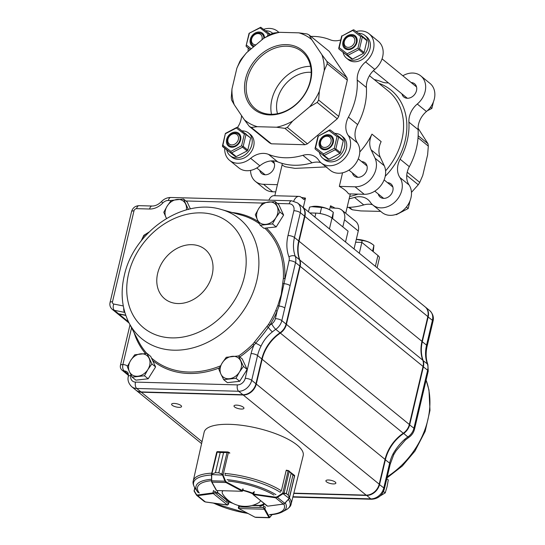 <?xml version="1.0" encoding="UTF-8"?>
<svg xmlns="http://www.w3.org/2000/svg" width="545" height="545" viewBox="0 0 545 545"><rect width="100%" height="100%" fill="white"/><g stroke="black" fill="none" stroke-linecap="round" stroke-linejoin="round"><path stroke-width="0.82" d="M311.611 206.664L321.564 207.468C325.781 207.754 329.698 209.369 333.315 212.312L331.537 210.949A11.929 3.788 13.3 0 0 315.943 206.262A11.929 3.788 13.3 0 0 312.619 206.473L309.56 207.134L308.456 211.801M321.564 207.468L320.126 213.545M332.634 218.593L333.315 212.312L331.959 218.041M356.301 239.378L362.173 240.549L361.737 242.402M362.173 240.549C366.39 240.842 370.307 242.457 373.925 245.393L372.569 251.122M356.307 239.337A11.929 3.788 13.3 0 1 356.553 239.344A11.929 3.788 13.3 0 1 372.146 244.031L373.925 245.393L373.243 251.674M277.405 203.476L289.218 203.796A7.303 5.797 129.2 0 1 293.864 210.711L288.005 235.495A41.393 32.843 -50.8 0 0 288.925 256.824A7.303 5.797 129.2 0 1 289.088 260.585L279.054 306.045L277.827 305.527L275.77 310.527A86.205 68.411 129.2 0 1 268.46 324.513L252.928 344.024L253.99 345.087L255.659 343.248A4.871 0.783 26.9 0 1 260.987 346.218C263.644 340.475 267.438 335.7 272.391 331.891A36.522 28.98 129.2 0 1 275.763 329.337L280.007 332.797A36.522 28.98 -50.8 0 0 261.804 358.985L255.946 383.769A12.174 9.66 129.2 0 1 242.886 394.716L140.964 391.923A12.174 9.66 129.2 0 1 135.93 390.131L131.686 386.671A12.174 9.66 -50.8 0 0 136.72 388.469L140.964 391.923M277.827 305.527L281.24 294.572L283.373 278.372A1.219 0.504 2.6 0 0 284.844 278.536A87.391 69.344 -50.8 0 0 266.389 228.008M333.295 483.926A5.116 1.621 -166.7 0 0 335.856 483.136A5.116 1.621 -166.7 0 0 331.258 480.383A5.116 1.621 -166.7 0 0 325.903 480.785A5.116 1.621 -166.7 0 0 328.185 482.788A5.116 1.621 -166.7 0 0 333.295 483.926M241.394 409.057A5.116 1.621 -166.7 0 0 243.956 408.266A5.116 1.621 -166.7 0 0 239.35 405.514A5.116 1.621 -166.7 0 0 234.003 405.916A5.116 1.621 -166.7 0 0 236.285 407.919A5.116 1.621 -166.7 0 0 241.394 409.057M178.992 407.347A5.116 1.621 -166.7 0 0 181.553 406.556A5.116 1.621 -166.7 0 0 176.948 403.804A5.116 1.621 -166.7 0 0 171.6 404.206A5.116 1.621 -166.7 0 0 173.882 406.209A5.116 1.621 -166.7 0 0 178.992 407.347M128.382 374.647A4.871 3.863 129.2 0 1 126.692 373.952A4.871 3.863 129.2 0 1 126.522 373.809M202.031 441.675L141.305 392.209A12.174 9.66 129.2 0 1 136.277 390.411A12.174 9.66 129.2 0 1 136.107 390.268M141.305 392.209L243.234 395.002A12.174 9.66 129.2 0 0 256.286 384.048L262.145 359.264A36.522 28.98 129.2 0 1 280.348 333.077A12.174 9.66 129.2 0 0 286.418 324.35L300.138 266.307A12.174 9.66 129.2 0 0 299.866 260.04A36.522 28.98 129.2 0 1 299.055 241.217L304.914 216.433A12.174 9.66 129.2 0 0 302.203 206.712A12.174 9.66 129.2 0 0 302.025 206.575M125.8 315.439L118.953 314.07A7.303 5.797 129.2 0 1 116.855 313.096A7.303 5.797 129.2 0 1 116.684 312.946M302.203 206.712L425.12 306.849A12.174 9.66 129.2 0 1 427.832 316.57L304.914 216.433M293.85 493.157L366.151 495.139A12.174 9.66 129.2 0 0 379.204 484.185L385.063 459.401A36.522 28.98 129.2 0 1 403.266 433.214A12.174 9.66 129.2 0 0 409.336 424.487L423.056 366.444A12.174 9.66 129.2 0 0 422.784 360.177A36.522 28.98 129.2 0 1 421.973 341.354L427.832 316.57M128.354 374.395A4.871 3.863 129.2 0 1 126.345 373.672L122.1 370.212A4.871 3.863 -50.8 0 0 124.117 370.934L128.354 374.388L124.137 370.934A7.303 5.797 129.2 0 1 127.155 372.01C128.17 372.494 128.545 373.986 128.279 376.493A4.871 1.669 10.7 0 1 130.766 375.525A12.174 9.66 -50.8 0 0 130.895 374.688M125.718 315.208L118.606 313.791A7.303 5.797 129.2 0 1 116.507 312.81L112.263 309.356A7.303 5.797 -50.8 0 0 114.361 310.33L118.606 313.791M283.039 283.482A1.219 0.45 5 0 0 284.333 283.7A4.871 1.546 13.3 0 1 290.097 285.641L295.547 262.574A12.174 9.66 -50.8 0 0 295.274 256.3A36.522 28.98 129.2 0 1 294.464 237.484L300.322 212.693A12.174 9.66 -50.8 0 0 297.611 202.972L301.855 206.432A12.174 9.66 129.2 0 1 304.566 216.154L298.708 240.938A36.522 28.98 -50.8 0 0 299.518 259.754A12.174 9.66 129.2 0 1 299.791 266.028L286.071 324.071A12.174 9.66 129.2 0 1 280.007 332.797M275.77 310.527L277.139 311.127L279.054 306.045A4.871 1.546 13.3 0 1 284.81 307.993L290.097 285.641M267.166 326.673L268.317 327.347A4.871 0.702 50.1 0 0 272.391 331.891M254.74 342.28L255.659 343.248C260.183 338.193 264.407 332.893 268.317 327.347L269.727 325.304A87.391 69.344 -50.8 0 0 277.139 311.127L275.368 318.627A7.303 5.797 129.2 0 1 271.73 323.859A41.393 32.843 -50.8 0 0 269.727 325.304L268.46 324.513M425.291 306.992A12.174 9.66 129.2 0 1 425.468 307.128A12.174 9.66 129.2 0 1 428.179 316.849L422.32 341.64A36.522 28.98 -50.8 0 0 423.131 360.456A12.174 9.66 129.2 0 1 423.397 366.731L409.683 424.766A12.174 9.66 129.2 0 1 403.613 433.493A36.522 28.98 -50.8 0 0 385.41 459.68L379.552 484.464A12.174 9.66 129.2 0 1 366.492 495.419L293.782 493.423M404.485 439.508A4.871 0.702 -129.9 0 0 405.425 439.979L396.133 450.742L393.728 454.68A4.871 0.783 -153.1 0 0 393.088 453.828C396.167 448.44 399.962 443.664 404.485 439.508A36.522 28.98 129.2 0 1 407.858 436.954L403.361 433.152M422.756 394.308A4.871 1.546 -166.7 0 0 422.763 394.273A4.871 1.546 -166.7 0 0 422.77 394.26A4.871 1.546 -166.7 0 0 422.191 393.258L427.641 370.184L423.015 366.608M414.507 429.228C413.641 432.614 411.761 435.326 408.873 437.369A4.871 1.036 -124.4 0 1 407.858 436.954A12.174 9.66 -50.8 0 0 413.928 428.227A4.871 1.546 -166.7 0 1 414.507 429.228L417.484 416.612A4.871 1.546 -166.7 0 0 417.484 416.612A4.871 1.546 -166.7 0 0 416.905 415.603L422.191 393.258M147.034 353.426L134.724 354.788L130.684 360.449L127.292 366.642L129.403 371.629L132.169 377.14L144.473 375.778L147.865 369.585L151.905 363.917L147.034 353.426L150.727 356.437L155.604 366.935L151.905 363.917M155.604 366.935L148.172 378.789L144.473 375.778M148.172 378.789L135.862 380.151L132.169 377.14M140.555 353.841A12.174 9.66 -50.8 0 0 130.684 360.449A12.174 9.66 -50.8 0 0 129.403 371.629A12.174 9.66 -50.8 0 0 137.994 376.193A12.174 9.66 -50.8 0 0 147.865 369.585A12.174 9.66 -50.8 0 0 149.146 358.406A12.174 9.66 -50.8 0 0 140.555 353.841M238.553 355.933L226.25 357.295L222.21 362.956L218.817 369.149L220.929 374.136L223.688 379.647L235.999 378.284L239.391 372.092L243.431 366.431L238.553 355.933L242.253 358.944L247.13 369.442L243.431 366.431M247.13 369.442L239.691 381.296L235.999 378.284M239.691 381.296L227.388 382.658L223.688 379.647M232.081 356.348A12.174 9.66 -50.8 0 0 222.21 362.956A12.174 9.66 -50.8 0 0 220.929 374.136A12.174 9.66 -50.8 0 0 229.52 378.707A12.174 9.66 -50.8 0 0 239.391 372.092A12.174 9.66 -50.8 0 0 240.672 360.919A12.174 9.66 -50.8 0 0 232.081 356.348M275.048 201.555L262.745 202.917L258.705 208.585L255.312 214.778L257.424 219.758L260.183 225.269L272.493 223.906L275.886 217.714L279.926 212.053L275.048 201.555L278.747 204.566L283.618 215.064L279.926 212.053M283.618 215.064L276.186 226.924L272.493 223.906M276.186 226.924L263.882 228.28L260.183 225.269M268.576 201.97A12.174 9.66 -50.8 0 0 258.705 208.585A12.174 9.66 -50.8 0 0 257.424 219.758A12.174 9.66 -50.8 0 0 266.014 224.329A12.174 9.66 -50.8 0 0 275.886 217.714A12.174 9.66 -50.8 0 0 277.16 206.541A12.174 9.66 -50.8 0 0 268.576 201.97M190.403 208.905L187.221 202.059L183.529 199.048L171.219 200.41L167.179 206.071L163.786 212.264L166.484 218.484M188.4 209.546L183.529 199.048M186.37 209.9A12.174 9.66 -50.8 0 0 185.641 204.028A12.174 9.66 -50.8 0 0 177.05 199.463A12.174 9.66 -50.8 0 0 167.179 206.071A12.174 9.66 -50.8 0 0 165.898 217.251A12.174 9.66 -50.8 0 0 166.566 218.429M386.793 478.687L388.292 479.907L387.079 486.658L385.226 492.878L380.553 495.725M383.489 491.467L385.226 492.878M223.048 490.725A19.545 6.199 -166.7 0 0 222.735 494.104A26.787 26.787 0 0 0 258.861 502.64A19.545 6.199 -166.7 0 0 260.319 500.474M252.846 493.886A19.545 6.199 -166.7 0 0 242.886 490.493M238.724 508.533L238.594 508.471A0.484 0.388 -50.9 0 0 238.792 508.54L239.105 506.966L238.485 508.083L238.363 507.715L238.778 505.985M254.801 517.082L238.792 508.54L264.243 509.214L263.31 507.606L264.768 508.778A1.219 0.388 13.3 0 1 264.89 508.914L265.32 507.088M269.591 517.559L268.978 517.566L269.591 517.559A0.484 0.429 -141.7 0 0 269.966 517.178L271.887 514.875A0.484 0.429 -141.7 0 0 271.969 514.637L271.975 514.623M271.887 514.875L269.257 517.75L255.734 517.389M238.921 508.621L255.012 517.198L268.978 517.566A0.484 0.443 -29.4 0 0 269.55 517.185L269.966 517.178M266.927 505.869L253.5 494.662L253.377 494.029A1.219 0.388 13.3 0 1 253.704 494.056L254.29 491.583M289.395 497.708A0.484 0.375 148.6 0 0 289.524 497.496L289.211 498.334L289.395 497.708L288.196 495.119L289.524 497.496L289.422 498.164M294.504 476.044L292.985 474.906L294.552 475.451A0.484 0.422 -52.7 0 1 294.654 475.826L289.524 497.496M284.013 493.314A0.484 0.382 -70.2 0 0 284.102 493.062L286.336 493.6L283.352 493.538L283.196 493.068L284.102 493.062L289.225 471.384L288.142 470.839A1.219 0.388 -166.7 0 0 288.039 470.826L286.152 470.553L281.431 490.52L280.675 491.563M291.119 473.38L289.225 471.384A0.484 0.341 130.6 0 0 289.177 471.05L291.125 473.387L286.343 493.606L291.119 473.38L292.978 474.899L288.203 495.126L286.336 493.6M289.15 498.423L283.066 493.695L282.753 493.191L283.196 493.068M288.244 470.546L294.586 475.458M283.632 504.002A0.484 0.354 -97.5 0 1 283.277 504.077L284.708 503.294L277.405 497.326L275.579 497.783L275.593 497.156L277.092 496.829L282.753 493.191L288.21 470.519L286.336 470.253L288.162 470.539M268.011 506.073A0.484 0.354 -97.5 0 1 267.854 506.148L283.277 504.077L275.579 497.783L253.009 494.492M284.831 503.158L289.034 498.566M288.973 470.873L288.142 470.839M283.066 493.695L277.405 497.326L277.092 496.829M229.792 453.208L228.409 452.473A1.219 0.388 -166.7 0 0 228.335 452.432L223.593 452.595L218.811 472.815L222.844 474.497L225.507 480.956L226.393 482.025L242.416 490.602A1.219 0.388 13.3 0 1 242.627 490.738L242.321 490.507M225.174 474.484L225.071 473.176M212.107 473.918L215.418 472.719L220.194 452.493L216.747 452.105L217.428 451.703L220.214 452.5L215.432 472.719L212.107 473.918L211.746 474.484L217.21 451.982M228.335 452.432L227.749 451.941L217.257 451.648L216.74 452.037L211.508 474.177M218.811 472.815L223.579 452.595L227.21 451.982L228.137 452.043L227.088 452.261L221.897 474.191L218.797 472.815L215.418 472.719M226.393 482.025L225.95 482.516L224.942 481.187L211.658 480.813L211.957 482.121A0.484 0.443 151 0 1 211.637 481.909L211.474 474.634M222.844 474.497L222.401 474.784L221.897 474.191M242.307 491.27L216.896 490.555M225.507 480.956L224.942 481.187L222.551 475.07L223.123 474.838L228.409 452.473L228.137 452.043M222.551 475.07L211.453 474.579M211.705 474.763L211.658 480.813L211.453 474.572M194.701 487.659L194.177 491.202A0.484 0.361 149.4 0 0 194.231 491.263L194.143 491.1A0.484 0.436 156.5 0 1 194.081 490.629L196.534 494.622L197.385 495.017L212.911 492.939A1.219 0.388 13.3 0 1 213.19 492.925L214.962 492.748L213.313 493.559L227.435 505.024L228.396 503.648L228.45 504.275L228.968 502.102M218.143 490.589A24.348 7.725 -166.7 0 0 217.285 491.999A24.348 7.725 -166.7 0 0 217.312 493.307L215.255 491.624L214.962 492.748L228.396 503.648L227.776 504.765M197.385 495.017A0.484 0.354 82.4 0 0 197.624 495.65L196.765 495.405L204.184 501.427M203.864 501.08L205.41 501.972L204.225 501.461M194.912 487.993L194.252 490.766A0.484 0.361 149.4 0 0 194.177 491.195M196.534 494.622A0.484 0.361 149.4 0 0 196.459 495.044M194.177 491.202L196.459 495.051A0.484 0.361 149.4 0 0 196.507 495.112M265.354 507.129A1.219 0.388 -166.7 0 0 263.616 506.496M243.193 489.206A1.219 0.388 -166.7 0 0 243.199 489.185A1.219 0.388 -166.7 0 0 242.838 488.79L241.98 491.093L225.95 482.516L211.957 482.121L216.597 490.459A0.484 0.388 129.3 0 1 216.317 490.296M198.135 492.544A46.366 14.715 13.3 0 1 197.481 491.685L195.158 488.354C193.257 485.302 192.623 482.816 193.25 480.908L204.137 432.246A50.889 16.146 13.3 0 1 257.39 428.179A50.889 16.146 13.3 0 1 303.184 455.661L291.132 504.043C290.887 505.978 289.204 507.913 286.091 509.854A49.581 15.73 13.3 0 0 288.387 499.424M286.629 470.294A50.549 16.037 13.3 0 0 286.37 470.124L286.261 470.573M252.982 493.307A24.348 7.725 -166.7 0 0 242.975 490.132M254.113 492.258A1.219 0.388 -166.7 0 0 253.173 492.421A1.219 0.388 -166.7 0 0 253.173 492.482M259.883 506.394A24.348 7.725 -166.7 0 0 264.434 503.832M240.025 505.849L239.371 505.835A1.219 0.388 -166.7 0 0 238.758 506.019A1.219 0.388 -166.7 0 0 238.758 506.067M226.584 500.855A24.348 7.725 -166.7 0 0 232.831 503.314M215.255 491.624A1.219 0.388 -166.7 0 0 213.361 491.14M264.053 503.526A24.348 7.725 -166.7 0 1 260.149 505.269L260.047 505.712M228.444 500.439A24.348 7.725 -166.7 0 1 226.849 499.731L226.747 500.167M217.482 491.454A24.348 7.725 -166.7 0 0 217.578 492.183L217.312 493.307M349.147 198.775A65.741 52.17 -50.8 0 0 354.557 197.433A19.477 15.458 -50.8 0 1 367.902 199.593A19.477 15.458 -50.8 0 1 370.362 202.29A19.477 15.458 -50.8 0 0 372.821 204.988A19.477 15.458 -50.8 0 0 395.561 201.371A19.477 15.458 -50.8 0 0 399.907 177.513A19.477 15.458 -50.8 0 1 400.139 159.208A65.741 52.17 -50.8 0 0 408.907 122.121L418.097 129.608A19.477 15.458 -50.8 0 1 426.463 111.521A19.477 15.458 -50.8 0 0 429.991 83.399L420.801 75.912A19.477 15.458 -50.8 0 0 402.844 75.775M418.097 129.608A65.741 52.17 129.2 0 1 409.329 166.695A19.477 15.458 -50.8 0 0 409.097 185L399.907 177.513M372.821 204.988L382.011 212.475A19.477 15.458 -50.8 0 0 404.751 208.858A19.477 15.458 -50.8 0 0 409.097 185M372.494 204.716A19.477 15.458 -50.8 0 0 363.747 204.92A65.741 52.17 129.2 0 1 347.117 207.373M411.461 192.365L418.26 184.769A54.786 43.471 -50.8 0 0 419.732 182.411L422.722 175.551L427.621 154.835L428.316 146.108A54.786 43.471 -50.8 0 0 427.968 143.703L418.151 135.705M428.316 146.108L418.035 137.728M419.732 182.411L407.224 172.22M418.26 184.769L406.74 175.388M427.968 143.703L418.07 128.204M348.711 207.359L350.415 208.742A54.786 43.471 -50.8 0 0 352.383 209.791L360.749 210.922L380.676 211.385M352.383 209.791L349.372 207.338M378.25 193.972A8.522 6.765 -50.8 0 0 380.178 197.12A8.522 6.765 -50.8 0 0 383.707 198.373A8.522 6.765 -50.8 0 0 392.066 192.835A8.522 6.765 -50.8 0 0 390.949 183.903A8.522 6.765 -50.8 0 0 387.475 182.65M401.917 93.863A8.522 6.765 -50.8 0 0 403.845 97.01A8.522 6.765 -50.8 0 0 407.367 98.264A8.522 6.765 -50.8 0 0 415.733 92.725A8.522 6.765 -50.8 0 0 414.609 83.794A8.522 6.765 -50.8 0 0 411.141 82.54M426.463 111.521L417.272 104.034A19.477 15.458 -50.8 0 0 408.907 122.121M417.272 104.034A19.477 15.458 -50.8 0 0 420.801 75.912M374.217 79.556A65.741 52.17 -50.8 0 1 381.868 81.9A19.477 15.458 -50.8 0 0 388.401 82.854M359.782 151.973A60.87 48.301 -50.8 0 0 371.956 134.131A19.477 15.458 -50.8 0 0 371.145 149.868L380.335 157.355A19.477 15.458 -50.8 0 1 381.146 141.618L371.956 134.131M250.577 170.394A19.477 15.458 -50.8 0 0 255.448 181.424L264.638 188.911A19.477 15.458 -50.8 0 0 272.691 191.785L275.722 191.867M303.265 207.577L305.5 198.121L303.722 199.354L301.235 197.324A12.174 6.322 -88.4 0 0 298.912 196.391A12.174 6.322 -88.4 0 0 293.741 201.071M329.596 209.73L330.515 205.812L331.435 207.938L336.749 208.245A12.174 9.66 -50.8 0 1 341.783 210.043L355.572 221.27A12.174 9.66 129.2 0 1 358.283 230.998L355.626 242.232L361.866 242.402L377.951 255.503A12.174 3.863 13.3 0 1 379.395 258.023L377.099 267.731M380.335 157.355L384.245 165.707A19.477 15.458 -50.8 0 1 381.527 184.66A19.477 15.458 -50.8 0 1 364.217 194.292L348.528 193.863A36.522 11.588 -166.7 0 0 339.337 186.376L342.546 172.806M326.898 166.886L295.009 168.371L285.124 166.715L282.065 165.046L282.167 163.411M304.151 199.559L303.722 199.354M309.853 212.945L315.855 213.109A12.174 3.863 13.3 0 1 332 218.068L348.078 231.175L345.523 242M359.305 253.234L361.866 242.402M358.283 230.998L344.495 219.764L342.812 226.884M355.626 242.232L354.039 248.942M298.912 196.391L273.951 195.709A12.174 6.322 91.6 0 0 268.876 200.178M344.495 219.764A12.174 9.66 -50.8 0 0 341.783 210.043M255.448 181.424A19.477 15.458 -50.8 0 0 263.501 184.299L277.419 184.68M259.733 170.374A8.522 6.765 -50.8 0 0 261.668 173.521A8.522 6.765 -50.8 0 0 265.19 174.781A8.522 6.765 -50.8 0 0 273.311 169.693A8.522 6.765 -50.8 0 0 273.031 160.877M352.404 172.915A8.522 6.765 -50.8 0 0 354.332 176.062A8.522 6.765 -50.8 0 0 357.854 177.316A8.522 6.765 -50.8 0 0 366.22 171.777A8.522 6.765 -50.8 0 0 365.095 162.846A8.522 6.765 -50.8 0 0 361.628 161.593M339.337 186.376L355.027 186.806A19.477 15.458 -50.8 0 0 372.337 177.173A19.477 15.458 -50.8 0 0 375.055 158.22L371.145 149.868M224.751 148.356A19.477 15.458 -50.8 0 0 229.602 160.366L238.792 167.853A19.477 15.458 -50.8 0 0 259.842 165.803A19.477 15.458 -50.8 0 1 277.725 161.872A65.741 52.17 -50.8 0 0 312.053 162.812L302.863 155.325A65.741 52.17 129.2 0 1 268.535 154.385A19.477 15.458 -50.8 0 0 250.652 158.316L259.842 165.803M369.108 33.797A19.477 15.458 -50.8 0 1 365.579 61.926L374.769 69.413A19.477 15.458 -50.8 0 0 378.298 41.284L369.108 33.797A19.477 15.458 -50.8 0 0 356.123 31.542M374.769 69.413A19.477 15.458 -50.8 0 0 366.404 87.493L357.213 80.006A65.741 52.17 129.2 0 1 348.446 117.093A19.477 15.458 -50.8 0 0 348.207 135.398L357.397 142.885A19.477 15.458 -50.8 0 1 357.636 124.58A65.741 52.17 -50.8 0 0 366.404 87.493M302.863 155.325A19.477 15.458 -50.8 0 1 316.209 157.478A19.477 15.458 -50.8 0 1 318.668 160.175A19.477 15.458 -50.8 0 0 321.128 162.873L330.318 170.36A19.477 15.458 -50.8 0 0 353.058 166.75A19.477 15.458 -50.8 0 0 357.397 142.885M320.801 162.601A19.477 15.458 -50.8 0 0 312.053 162.812M244.378 119.805L249.324 126.386L269.428 142.763A54.786 43.471 -50.8 0 0 271.396 143.812L305.002 144.732A54.786 43.471 -50.8 0 0 307.441 143.805L337.266 118.79A54.786 43.471 -50.8 0 0 338.745 116.432L347.329 80.129A54.786 43.471 -50.8 0 0 346.974 77.724L329.282 51.4L309.178 35.023A54.786 43.471 -50.8 0 0 307.21 33.974L298.844 32.843L279.667 32.319A52.347 41.543 -50.8 0 0 263.616 38.416L246.592 52.695A52.347 41.543 -50.8 0 0 236.871 68.214L231.972 88.93A52.347 41.543 -50.8 0 0 234.275 104.783L244.378 119.805A52.347 41.543 -50.8 0 0 257.356 126.699L276.533 127.223A52.347 41.543 -50.8 0 0 292.59 121.126L309.615 106.847A52.347 41.543 -50.8 0 0 319.336 91.328L324.234 70.612A52.347 41.543 -50.8 0 0 321.925 54.759L311.829 39.737A52.347 41.543 -50.8 0 0 298.844 32.843M237.497 127.441A19.477 15.458 -50.8 0 0 241.524 115.56M229.602 160.366A19.477 15.458 -50.8 0 0 250.652 158.316M321.128 162.873A19.477 15.458 -50.8 0 0 343.868 159.263A19.477 15.458 -50.8 0 0 348.207 135.398M365.579 61.926A19.477 15.458 -50.8 0 0 357.213 80.006M310.882 36.413A65.741 52.17 129.2 0 1 330.175 39.785A19.477 15.458 -50.8 0 0 340.68 39.962M278.767 32.393A19.477 15.458 -50.8 0 0 277.582 31.29A19.477 15.458 -50.8 0 0 263.807 29.273M248.248 48.11A19.477 15.458 -50.8 0 0 248.132 51.4M231.972 88.93L231.278 97.657A54.786 43.471 -50.8 0 0 231.625 100.069L234.275 104.783M249.324 126.386A54.786 43.471 -50.8 0 0 251.293 127.435L271.396 143.812M276.533 127.223L284.899 128.354L305.002 144.732M284.899 128.354A54.786 43.471 -50.8 0 0 287.338 127.428L307.441 143.805M309.615 106.847L317.163 102.412L337.266 118.79M317.163 102.412A54.786 43.471 -50.8 0 0 318.641 100.055L338.745 116.432M324.234 70.612L327.225 63.751L347.329 80.129M327.225 63.751A54.786 43.471 -50.8 0 0 326.871 61.347L346.974 77.724M279.667 32.319L273.604 33.054A54.786 43.471 -50.8 0 0 271.165 33.981L263.616 38.416M246.592 52.695L241.333 59.003A54.786 43.471 -50.8 0 0 239.861 61.36L236.871 68.214M269.789 114.927A38.096 30.227 -50.8 0 0 310.439 62.961A38.096 30.227 -50.8 0 0 254.072 61.422A38.096 30.227 -50.8 0 0 269.789 114.927M251.293 127.435L257.356 126.699M287.338 127.428L292.59 121.126M318.641 100.055L319.336 91.328M326.871 61.347L321.925 54.759M311.829 39.737L309.178 35.023M270.633 114.273A36.876 29.267 -50.8 0 0 306.821 90.286A36.876 29.267 -50.8 0 0 301.971 51.646A36.876 29.267 -50.8 0 0 255.987 61.755A36.876 29.267 -50.8 0 0 255.387 108.83A36.876 29.267 -50.8 0 0 270.633 114.273M310.561 66.313A36.876 29.267 -50.8 0 0 271.485 114.28M277.507 113.68A30.438 24.15 129.2 0 1 310.016 72.267A30.438 24.15 129.2 0 1 311.188 72.328M406.386 207.025L408.212 208.51L410.051 200.717M396.283 214.71L395.943 214.451L396.283 214.71L408.212 208.51M324.806 149.058A7.303 5.797 -50.8 0 0 331.98 144.302A7.303 5.797 -50.8 0 0 331.013 136.652A7.303 5.797 -50.8 0 0 321.911 138.655A7.303 5.797 -50.8 0 0 321.788 147.974A7.303 5.797 -50.8 0 0 324.806 149.058M324.5 147.463A6.09 4.83 -50.8 0 0 330.992 139.159A6.09 4.83 -50.8 0 0 321.986 138.914A6.09 4.83 -50.8 0 0 324.5 147.463M235.324 133.035A7.303 5.797 -50.8 0 0 228.157 137.783A7.303 5.797 -50.8 0 0 229.118 145.44A7.303 5.797 -50.8 0 0 238.226 143.437A7.303 5.797 -50.8 0 0 238.349 134.111A7.303 5.797 -50.8 0 0 235.324 133.035M234.486 133.689A6.09 4.83 -50.8 0 0 227.994 141.993A6.09 4.83 -50.8 0 0 237 142.238A6.09 4.83 -50.8 0 0 234.486 133.689M263.841 38.273A7.303 5.797 -50.8 0 0 262.009 34.001A7.303 5.797 -50.8 0 0 252.907 36.004A7.303 5.797 -50.8 0 0 252.785 45.33A7.303 5.797 -50.8 0 0 254.365 46.175M261.873 39.874A6.09 4.83 -50.8 0 0 258.48 33.599A6.09 4.83 -50.8 0 0 251.667 38.872A6.09 4.83 -50.8 0 0 255.496 44.813A6.09 4.83 -50.8 0 0 256 44.806M434.842 95.348L434.794 96.056M430.455 107.242L431.878 108.401L433.425 101.847M427.321 110.771L431.878 108.401M348.473 48.948A7.303 5.797 -50.8 0 0 355.64 44.193A7.303 5.797 -50.8 0 0 354.679 36.542A7.303 5.797 -50.8 0 0 345.571 38.545A7.303 5.797 -50.8 0 0 345.455 47.865A7.303 5.797 -50.8 0 0 348.473 48.948M348.166 47.354A6.09 4.83 -50.8 0 0 354.659 39.049A6.09 4.83 -50.8 0 0 345.653 38.804A6.09 4.83 -50.8 0 0 348.166 47.354M319.418 152.525A14.606 11.595 -50.8 0 0 322.803 158.227A14.606 11.595 -50.8 0 0 335.359 158.827A14.606 11.595 -50.8 0 0 344.508 147.239A14.606 11.595 -50.8 0 0 341.259 135.576A14.606 11.595 -50.8 0 0 334.766 133.416M322.803 158.227L324.643 159.726A14.606 11.595 -50.8 0 0 337.192 160.325A14.606 11.595 -50.8 0 0 346.347 148.737A14.606 11.595 -50.8 0 0 343.098 137.067L341.259 135.576M343.084 52.415A14.606 11.595 -50.8 0 0 346.47 58.117A14.606 11.595 -50.8 0 0 359.019 58.717A14.606 11.595 -50.8 0 0 368.175 47.129A14.606 11.595 -50.8 0 0 364.925 35.466A14.606 11.595 -50.8 0 0 358.426 33.306M346.47 58.117L348.31 59.616A14.606 11.595 -50.8 0 0 360.858 60.216A14.606 11.595 -50.8 0 0 370.014 48.628A14.606 11.595 -50.8 0 0 366.758 36.958L364.925 35.466M226.754 149.984A14.606 11.595 -50.8 0 0 230.133 155.686A14.606 11.595 -50.8 0 0 242.689 156.286A14.606 11.595 -50.8 0 0 251.845 144.704A14.606 11.595 -50.8 0 0 248.588 133.035A14.606 11.595 -50.8 0 0 242.096 130.875M230.133 155.686L231.972 157.185A14.606 11.595 -50.8 0 0 244.528 157.784A14.606 11.595 -50.8 0 0 253.684 146.196A14.606 11.595 -50.8 0 0 250.428 134.533L248.588 133.035M272.255 32.925L272.779 33.354A14.606 11.595 -50.8 0 0 272.255 32.925A14.606 11.595 -50.8 0 0 265.762 30.765M338.656 137.047L335.856 148.894L340.455 152.641L343.255 140.794L338.656 137.047L338.404 136.196L343.003 139.936L343.255 140.794M329.044 130.548L318.307 136.127L315.548 147.797L323.526 153.894L334.262 148.315L337.021 136.638L329.044 130.548L330.311 130.01L338.404 136.196M318.307 136.127L329.739 129.901M315.548 147.797L315.065 148.329L318.069 135.964M323.41 155.366L315.317 149.18L328.008 159.106L323.737 155.277L328.908 159.133L339.801 153.472L335.209 149.725L324.316 155.386M324.5 149.786A8.195 6.506 -50.8 0 0 333.247 138.607A8.195 6.506 -50.8 0 0 321.121 138.273A8.195 6.506 -50.8 0 0 324.5 149.786M323.526 153.894L323.737 155.277M335.209 149.725L335.856 148.894M334.262 148.315L335.407 149.207M337.021 136.638L338.411 136.523M315.065 148.649L315.317 149.18M328.008 159.106L328.908 159.133M339.801 153.472L340.455 152.641M222.646 146.639L235.338 156.565L222.401 146.114L225.398 133.423L222.885 145.263L230.862 151.353L241.599 145.774L244.358 134.104L236.38 128.007L225.644 133.586M225.398 133.423L236.741 127.448L237.64 127.476L250.584 137.926L245.993 134.513L243.193 146.353L247.784 150.1L250.584 138.253M236.237 156.592L247.137 150.931L242.539 147.184L231.645 152.845L236.237 156.592L235.338 156.565M231.829 147.245A8.195 6.506 129.2 0 1 228.45 135.732A8.195 6.506 129.2 0 1 240.577 136.066A8.195 6.506 129.2 0 1 231.829 147.245M247.784 150.1L247.137 150.931M231.645 152.845L230.746 152.825M231.066 152.736L230.862 151.353M222.401 146.114L222.885 145.263M243.193 146.353L242.539 147.184M242.743 146.673L241.599 145.774M236.38 128.007L237.068 127.36M245.741 133.654L245.993 134.513M245.741 133.981L244.358 134.104M269.952 34.642L269.652 34.403L269.543 34.866M267.541 36.011L268.017 33.994L260.04 27.897L260.735 27.25L270.429 34.383M260.04 27.897L249.065 33.313L260.735 27.25M249.303 33.477L246.061 46.005L249.065 33.313M250.305 49.581L246.313 46.529L250.182 49.684M246.544 45.153L251.279 48.764M264.509 37.843A8.195 6.506 -50.8 0 0 253.67 34.022A8.195 6.506 -50.8 0 0 253.629 46.788M269.652 34.403L269.4 33.545M268.017 33.994L269.407 33.872M246.061 46.005L246.313 46.529M362.323 36.944L359.523 48.784L364.115 52.531L366.914 40.684L362.323 36.944L362.071 36.086L366.669 39.833L366.914 40.684M352.71 30.438L341.974 36.018L339.215 47.688L347.192 53.785L357.929 48.205L360.688 36.529L352.71 30.438L353.978 29.9L362.071 36.086M341.974 36.018L353.398 29.791M339.215 47.688L338.731 48.219L341.729 35.854M347.076 55.256L338.983 49.07L351.675 58.996L347.403 55.168L352.574 59.024L363.467 53.362L358.876 49.615L347.976 55.277M348.166 49.677A8.195 6.506 -50.8 0 0 356.907 38.497A8.195 6.506 -50.8 0 0 344.781 38.164A8.195 6.506 -50.8 0 0 348.166 49.677M347.192 53.785L347.403 55.168M358.876 49.615L359.523 48.784M357.929 48.205L359.073 49.098M360.688 36.529L362.071 36.413M338.731 48.546L338.983 49.07M351.675 58.996L352.574 59.024M363.467 53.362L364.115 52.531M387.25 476.773A77.342 61.374 -50.8 0 0 426.101 380.165M129.022 322.885A77.342 61.374 -50.8 0 0 238.288 317.599A77.342 61.374 -50.8 0 0 221.379 209.518C182.623 197.453 133.389 232.204 124.274 275.641C120.309 292.788 121.896 308.538 129.022 322.885L138.682 341.572A86.205 68.411 129.2 0 0 146.837 353.433M128.586 273.788A67.737 53.751 -50.8 0 0 202.59 330.304A67.737 53.751 -50.8 0 0 228.185 222.026A67.737 53.751 -50.8 0 0 128.586 273.788M157.648 273.365A31.91 25.322 -50.8 0 0 192.508 299.982A31.91 25.322 -50.8 0 0 204.559 248.983A31.91 25.322 -50.8 0 0 157.648 273.365M252.928 344.024A86.205 68.411 129.2 0 1 238.608 355.974M220.514 365.852A86.205 68.411 129.2 0 1 151.462 358.01M221.379 209.518L241.633 215.2A86.205 68.411 129.2 0 1 259.359 223.695M264.802 228.185A86.205 68.411 129.2 0 1 283.373 278.372M366.151 495.139L243.234 395.002M379.204 484.185L256.286 384.048M385.063 459.401L262.145 359.264M403.266 433.214L280.348 333.077M409.336 424.487L286.418 324.35M423.056 366.444L300.138 266.307M422.784 360.177L299.866 260.04M421.973 341.354L299.055 241.217M128.491 321.843L118.953 314.07M258.303 221.597A87.391 69.344 -50.8 0 0 232.034 212.509M123.272 305.936L113.742 304.035A2.432 1.935 129.2 0 1 112.502 301.76L133.988 210.854A2.432 1.935 129.2 0 1 136.597 208.66L149.602 209.021A17.045 13.523 -50.8 0 0 162.737 203.047A7.303 5.797 129.2 0 1 168.364 200.485L171.096 200.56M185.879 200.969L262.622 203.067M113.742 304.035A4.871 2.732 -78.7 0 0 114.361 310.33L124.825 312.421M293.864 210.711A4.871 1.546 13.3 0 1 300.322 212.693L304.566 216.154M288.005 235.495A4.871 1.546 13.3 0 1 294.464 237.484L298.708 240.938M288.925 256.824A4.871 2.684 -20.5 0 1 295.274 256.3L299.518 259.754M289.088 260.585A4.871 1.546 13.3 0 1 295.547 262.574L299.791 266.028M271.73 323.859A4.871 1.036 55.6 0 0 275.763 329.337A12.174 9.66 -50.8 0 0 281.826 320.61L286.071 324.071M275.368 318.627A4.871 1.546 13.3 0 1 281.826 320.61L284.81 307.993M239.814 356.955A87.391 69.344 -50.8 0 0 253.99 345.087A41.393 32.843 -50.8 0 0 251.102 353.542L245.243 378.325A7.303 5.797 129.2 0 1 237.409 384.893L135.48 382.1A4.871 2.527 91.6 0 0 136.72 388.469L238.642 391.262A12.174 9.66 -50.8 0 0 251.701 380.308L257.56 355.524A36.522 28.98 129.2 0 1 260.987 346.218M251.102 353.542A4.871 1.546 13.3 0 1 257.56 355.524L261.804 358.985M245.243 378.325A4.871 1.546 13.3 0 1 251.701 380.308L255.946 383.769M237.409 384.893A4.871 2.527 91.6 0 0 238.642 391.262L242.886 394.716M127.564 366.083A12.174 9.66 -50.8 0 0 122.898 364.571A4.871 2.527 -88.4 0 0 124.137 370.934L124.137 370.934A4.871 2.527 -88.4 0 1 122.877 364.571L131.57 327.817M122.898 364.571L122.877 364.571A4.871 1.546 13.3 0 0 120.438 365.32A4.871 4.871 0 0 0 122.1 370.212M135.48 382.1A7.303 5.797 129.2 0 1 130.766 375.525M134.104 332.722A87.391 69.344 -50.8 0 0 145.447 353.48M152.634 360.538A87.391 69.344 -50.8 0 0 219.444 367.889M289.218 203.796A4.871 2.527 -88.4 0 1 291.65 200.798L170.796 197.488A4.871 2.527 91.6 0 0 168.364 200.485M170.796 197.488C167.226 197.494 164.127 198.857 161.504 201.568L162.737 203.047M161.504 201.568C158.411 204.6 155.257 206.085 152.035 206.024A4.871 2.527 91.6 0 0 149.602 209.021M152.035 206.024L139.03 205.663A4.871 2.527 91.6 0 0 136.597 208.66M139.03 205.663C135.18 205.894 132.687 207.87 131.549 211.603A4.871 1.546 13.3 0 1 133.988 210.854M131.549 211.603L110.056 302.516A4.871 1.546 13.3 0 1 112.502 301.76M124.812 312.38A4.871 2.732 -78.7 0 1 123.742 308.245M141.904 239.991A8.189 6.499 129.2 0 1 148.158 232.947M421.932 341.517L426.565 345.094A4.871 1.546 -166.7 0 1 427.144 346.102C425.597 352.915 425.843 359.087 427.886 364.605L428.22 371.193A4.871 1.546 -166.7 0 0 427.641 370.184A12.174 9.66 -50.8 0 0 427.375 363.91A36.522 28.98 129.2 0 1 426.565 345.094L432.423 320.31L427.791 316.734M429.712 310.589C432.934 313.77 434.031 317.347 433.003 321.318A4.871 1.546 -166.7 0 0 432.423 320.31A12.174 9.66 -50.8 0 0 429.712 310.589L425.468 307.128M427.886 364.605A4.871 2.684 159.5 0 0 427.375 363.91L422.893 360.477M416.905 415.603L413.928 428.227L409.295 424.65M292.951 496.74L370.736 498.873A12.174 9.66 -50.8 0 0 383.796 487.925L389.655 463.141A36.522 28.98 129.2 0 1 393.088 453.828M393.728 454.68L390.234 464.142A4.871 1.546 -166.7 0 0 389.655 463.141L385.029 459.564M390.234 464.142L384.375 488.933A4.871 1.546 -166.7 0 0 383.796 487.925L379.17 484.348M384.375 488.933C382.365 495.371 378.135 498.811 371.67 499.247A4.871 2.527 -88.4 0 1 370.736 498.873L366.444 495.139M263.732 505.808L263.31 507.606L239.105 506.966L239.378 505.835M252.88 505.249L260.108 505.44M261.941 505.76L251.994 505.501M268.978 517.566L264.318 509.296A0.484 0.443 -29.4 0 0 264.89 508.914L269.55 517.185M264.318 509.296L264.243 509.214A0.484 0.388 -50.9 0 0 264.768 508.778M238.485 508.083A0.484 0.388 -50.9 0 0 238.594 508.465M253.697 494.683L253.704 494.056L275.593 497.156M288.203 495.126L292.978 474.899M294.586 475.465L289.17 498.573L284.844 503.301L283.448 504.105L267.854 506.148A0.484 0.354 -97.5 0 1 267.69 506.114M211.596 481.603L211.433 480.561M242.627 490.738A0.484 0.388 129.3 0 1 242.103 491.181L241.98 491.093M228.389 452.18L229.69 452.827L228.273 452.071M223.593 452.595L220.194 452.493M216.522 490.377A0.484 0.443 151 0 1 216.202 490.159L211.637 481.903M213.19 492.925L213.15 493.572A0.484 0.354 82.4 0 1 212.911 492.939L213.497 490.466M228.396 503.648L228.818 501.85M228.771 501.816L217.469 492.639M213.15 493.572L197.624 495.65L205.376 501.938L227.66 504.997M196.432 494.976L194.231 491.263M198.196 492.632L197.481 491.685A46.366 14.715 13.3 0 1 211.419 479.293M227.054 479.641A46.366 14.715 13.3 0 1 275.954 494.676M285.233 502.878A46.366 14.715 13.3 0 1 282.528 511.789L286.091 509.854M224.942 475.301A49.581 15.73 13.3 0 1 280.28 492.319M195.158 488.354A49.581 15.73 13.3 0 1 211.453 475.015M193.25 480.908A50.29 15.955 13.3 0 1 211.746 473.155M225.024 473.469A50.29 15.955 13.3 0 1 281.268 490.772M289.511 498.062A50.29 15.955 13.3 0 1 291.132 504.043M228.273 481.031A44.642 14.163 13.3 0 1 273.931 495.071M283.822 504.016A44.642 14.163 13.3 0 1 269.489 514.609M247.75 513.376A44.642 14.163 13.3 0 1 213.647 503.13M199.306 493.027A44.642 14.163 13.3 0 1 211.412 480.69M349.692 196.472A63.309 50.235 -50.8 0 0 357.956 194.122M385.22 176.28A63.309 50.235 -50.8 0 0 378.795 83.29M354.557 197.433L363.747 204.92M400.139 159.208L409.329 166.695M385.581 170.864A60.87 48.301 -50.8 0 0 388.347 91.07L369.462 75.68M301.405 197.46A36.522 11.588 13.3 0 1 305.5 198.121M335.134 208.204A36.522 11.588 -166.7 0 0 330.515 205.812M315.855 213.109L314.915 217.067M377.951 255.503L375.389 266.335M332 218.068L329.439 228.9M272.691 191.785L263.501 184.299M364.217 194.292L355.027 186.806M384.245 165.707L375.055 158.22M277.725 161.872L268.535 154.385M357.636 124.58L348.446 117.093M386.977 477.917L402.305 466.03L414.963 451.049L425.161 431.327L429.985 410.351L428.976 390.036L426.115 380.117M128.402 375.348L126.692 373.952M201.596 443.623L136.277 390.411M129.124 323.09L116.855 313.096M291.65 200.798L297.611 202.972M110.056 302.516C109.484 305.234 110.219 307.516 112.263 309.356M130.017 324.813L120.438 365.32M128.279 376.493C127.414 380.103 128.552 383.496 131.686 386.671M149.044 232.054L143.826 235.324L141.148 240.945M427.144 346.102L433.003 321.318M422.77 394.26L428.22 371.193M417.484 416.618L422.763 394.273M405.425 439.979L408.873 437.369M292.869 497.088L371.67 499.247M238.363 507.715L238.594 508.471M260.115 505.406L252.989 505.215M267.609 506.162L253.043 494.526L253.2 492.36M216.202 490.159L216.876 490.555L242.293 491.27L243.206 489.158M196.459 495.051L196.765 495.405M228.45 504.275L227.279 505.045L205.41 501.972M226.802 499.915L217.53 492.387M282.528 511.789C279.36 513.458 275.109 514.466 269.775 514.821M248.111 513.567L213.061 503.049M345.728 213.252L350.299 193.911M274.809 195.73L282.065 165.053M277.582 31.29L278.917 32.38M392.877 187.044L384.109 179.904M367.03 165.993L358.263 158.847M383.653 198.373L374.783 191.145M357.806 177.316L348.936 170.095M274.36 163.452L271.24 160.904M265.136 174.775L256.777 167.969M416.544 86.941L382.059 58.846M407.313 98.264L373.407 70.646"/></g></svg>

